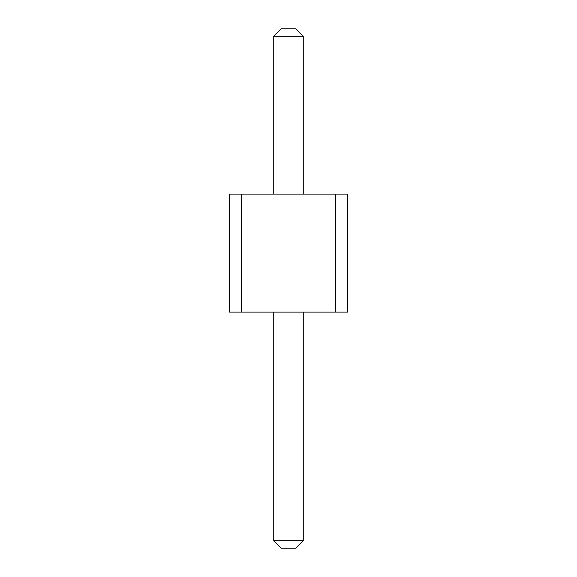 <?xml version="1.0" encoding="UTF-8"?>
<svg xmlns="http://www.w3.org/2000/svg" width="577" height="577" viewBox="0 0 577 577"><rect width="100%" height="100%" fill="white"/><g stroke="black" fill="none" stroke-linecap="round" stroke-linejoin="round"><path stroke-width="0.87" d="M241.294 194.081L241.294 312.107L229.487 312.107L229.487 194.081L335.706 194.081L335.706 312.107L241.294 312.107M335.706 312.107L347.513 312.107L347.513 194.081L335.706 194.081M273.75 194.081L273.75 36.228L303.25 36.228L303.25 194.081M303.25 312.107L303.25 540.772L295.878 548.15L281.122 548.15L273.75 540.772L303.25 540.772M273.75 312.107L273.75 540.772M303.25 36.228L295.878 28.85L281.122 28.85L273.75 36.228"/></g></svg>
